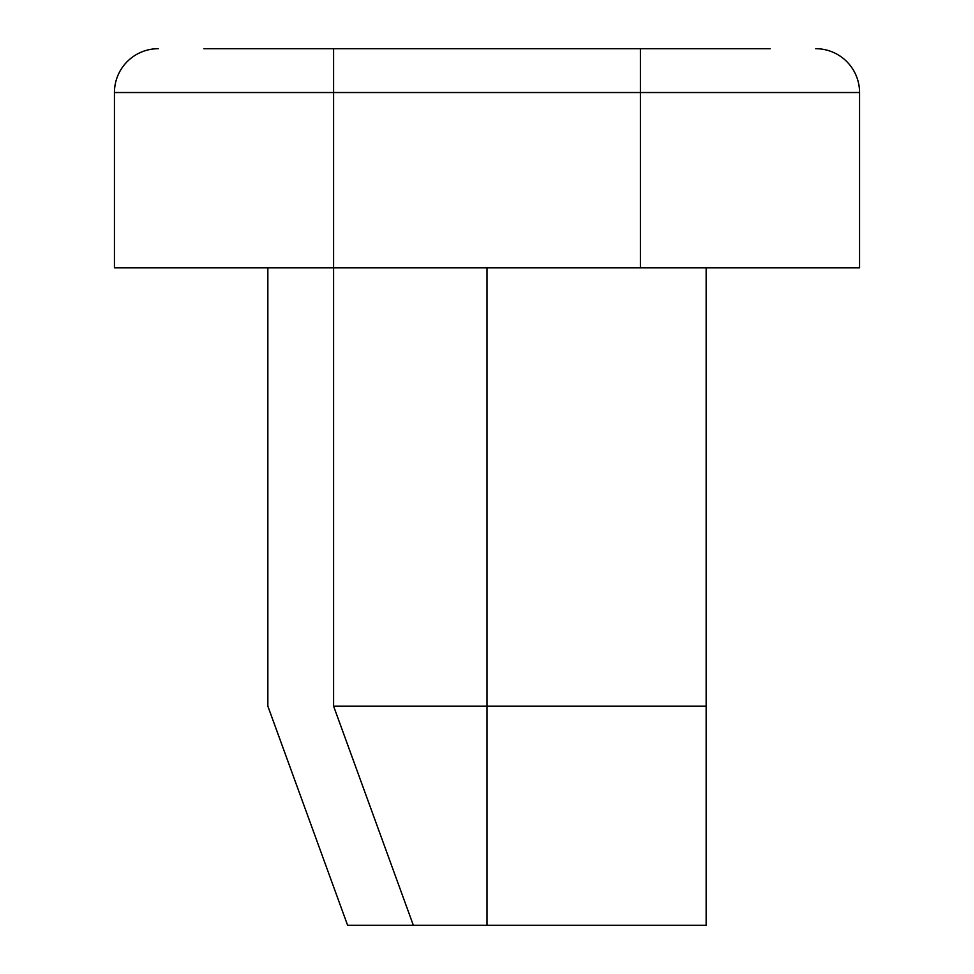 <?xml version="1.0" encoding="UTF-8"?>
<svg xmlns="http://www.w3.org/2000/svg" width="974" height="974" viewBox="0 0 974 974"><rect width="100%" height="100%" fill="white"/><g stroke="black" fill="none" stroke-linecap="round" stroke-linejoin="round"><path stroke-width="1.46" d="M216.423 48.7L266.766 48.7M487 925.3L487 706.15L706.15 706.15L706.15 925.3L413.353 925.3L333.595 706.15L413.353 925.3L347.608 925.3L267.85 706.15L267.85 267.85M203.846 48.7L770.154 48.7M640.405 267.85L640.405 92.53L114.445 92.53A43.83 43.83 0 0 1 158.275 48.7A43.83 43.83 0 0 0 114.445 92.53L114.445 267.85L859.555 267.85L859.555 92.53A43.83 43.83 0 0 0 815.725 48.7M487 267.85L487 706.15L333.595 706.15L333.595 267.85L333.595 706.15M706.15 706.15L706.15 267.85M333.595 48.7L333.595 267.85M640.405 48.7L640.405 92.53L859.555 92.53"/></g></svg>
